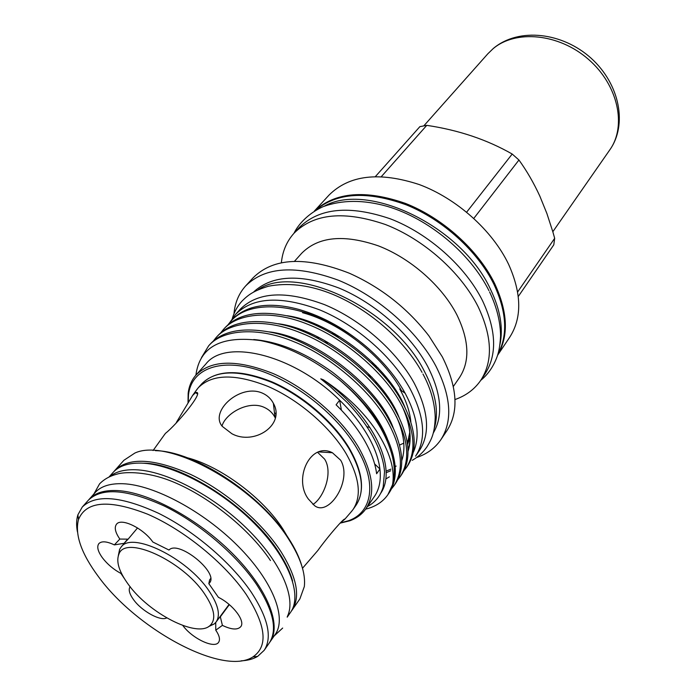 <?xml version="1.0" encoding="UTF-8"?>
<svg xmlns="http://www.w3.org/2000/svg" width="696" height="696" viewBox="0 0 696 696"><rect width="100%" height="100%" fill="white"/><g stroke="black" fill="none" stroke-linecap="round" stroke-linejoin="round"><path stroke-width="1.04" d="M287.326 616.517C296.626 598.16 280.758 561.533 246.567 528.212C212.471 494.882 165.404 470.583 135.329 469.748C124.175 469.435 115.632 471.731 109.707 476.621M287.196 617.169L290.51 612.393C302.708 595.411 288.979 558.409 254.84 523.905C220.815 489.384 172.077 463.78 141.14 463.11C128.229 462.857 118.842 466.007 112.978 472.558L109.115 476.899M88.723 499.815L95.091 492.637C100.833 486.234 110.159 483.268 123.07 483.729C154.034 484.903 203.302 511.177 237.971 546.064C272.771 580.925 287.117 617.883 275.172 634.482L269.691 642.356M89.175 499.293C94.865 492.933 104.174 490.027 117.085 490.558C148.048 491.907 197.49 518.407 232.386 553.407C267.394 588.39 281.958 625.321 270.091 641.799M499.963 344.59C503.417 328.077 500.25 309.633 490.471 289.24C461.953 226.557 367.949 181.325 324.266 206.19M497.979 353.994C508.063 335.08 506.723 311.869 493.96 284.36C477.778 251.326 442.987 219.649 406.273 204.85C367.036 190.669 336.812 192.488 315.584 210.322M317.672 452.383L324.64 459.151C333.497 472.897 323.362 498.153 312.948 504.443M340.448 522.766L344.825 519.216C344.677 517.111 327.955 536.338 317.82 550.51L315.297 553.433M195.95 390.804L198.282 387.742C212.089 373.891 235.387 373.482 268.169 386.498C298.932 399.878 330.174 426.848 346.112 453.618C359.588 477.43 361.876 496.083 352.985 509.594L350.558 512.578M308.371 499.041L314.462 505.566C328.877 517.258 352.75 480.17 340.64 460.204L332.401 452.739C310.407 441.429 293.06 478.822 308.371 499.041M113.883 471.592L114.736 470.583C128.577 456.994 153.877 458.272 190.626 474.42C225.234 490.854 261.435 521.791 280.679 551.215C296.931 577.184 300.715 596.855 292.015 610.218L291.233 611.279M292.015 610.218L299.88 598.899L304.335 586.554C305.744 573.661 300.637 558.07 289.031 539.765C255.823 485.599 167.849 437.419 134.85 453.061L123.897 460.291L114.736 470.583M77.439 531.883C76.203 525.428 76.36 519.738 77.891 514.822L82.267 507.045C95.622 494.047 120.965 496.091 158.314 513.178C193.531 530.482 230.828 562.211 251.03 591.844C268.117 617.987 272.501 637.484 264.175 650.325L257.642 656.398C253.222 659.042 247.724 660.521 241.155 660.835M82.267 507.045L88.253 500.32C101.703 487.209 127.037 489.105 164.282 506.018C199.387 523.166 236.483 554.747 256.502 584.344C273.432 610.462 277.704 629.984 269.308 642.93L264.175 650.325M182.831 625.504C192.096 638.467 214.516 649.107 218.622 642.278C220.371 639.581 219.423 635.552 215.769 630.193L215.725 622.502M210.627 578.567L209.626 579.881L208.817 583.639L209.54 582.883C219.17 572.721 178.367 539.652 168.98 550.031L152.816 542.001C143.341 528.255 121.121 517.519 116.493 524.245C114.135 527.507 115.249 532.449 119.843 539.061L128.125 539.156L137.538 527.942M126.907 540L124.114 543.332L114.344 544.89C106.766 541.305 101.607 540.888 98.858 543.62C96.648 546.699 97.849 551.441 102.451 557.844C107.401 564.265 113.57 569.467 120.947 573.452L124.184 578.298M130.187 586.624C128.221 589.486 129.352 593.845 133.58 599.708C141.749 611.14 160.471 621.493 166.727 617.918M98.414 576.61C136.938 629.697 223.364 676.382 252.926 656.911C268.369 646.323 266.133 625.495 246.219 594.428C224.869 563.177 183.927 529.821 147.622 514.187C109.185 499.215 86.139 500.998 78.5 519.52C74.655 534.528 81.293 553.555 98.414 576.61M292.59 581.029C290.119 572.112 285.525 562.507 278.809 552.215C250.603 507.454 182.013 462.988 142.976 463.188M155.382 450.669C194.61 450.991 261.365 494.543 288.753 538.6C295.017 548.326 299.384 557.47 301.855 566.031M235.544 314.392L240.155 309.302C257.677 291.859 285.778 290.293 324.458 304.613C360.719 319.516 396.711 351.089 414.172 383.07C428.658 411.127 430.415 433.608 419.427 450.512L415.555 456.185C426.509 439.333 424.682 416.852 410.075 388.742C392.483 356.7 356.326 325.006 319.951 309.981C281.158 295.53 253.022 297.001 235.544 314.392L230.289 321.891M340.3 522.913L348.313 520.799C372.325 512.63 377.545 482.92 356.891 448.398C336.89 414.216 293.755 380.442 255.963 369.332C218.074 358.101 191.139 369.994 188.477 394.902L188.242 402.079M188.024 402.453L188.155 393.414C188.981 386.158 191.609 380.033 196.02 375.014C211.323 359.771 237.023 359.275 273.11 373.535C306.988 388.229 341.301 417.974 358.631 447.458C373.169 473.515 375.588 493.96 365.879 508.811C362.042 514.274 356.691 518.259 349.844 520.765L340.04 523.166M518.285 296.479L553.79 244.827L554.677 238.302L552.902 232.003L546.899 213.524L539.809 196.063C533.71 182.839 526.75 170.825 518.946 160.01L512.195 154.034C487.026 139.644 458.551 130.082 426.77 125.35L419.879 126.646L375.457 176.497M497.579 355.291L509.62 337.377C522.113 318.011 521.756 293.616 508.541 264.184C492.368 230.411 456.611 198.412 419.244 184.553C379.268 171.486 349.192 175.009 329.008 195.115L314.409 211.019M497.631 355.125C508.837 336.011 507.845 312.165 494.673 283.603C478.265 250.047 442.682 217.961 405.403 203.397C365.548 189.529 335.272 192.035 314.557 210.931M454.975 399.556C466.007 395.702 474.611 389.264 480.805 380.26L484.921 374.126C497.257 354.995 496.448 330.496 482.493 300.646C465.45 266.377 428.492 233.456 390.282 218.805C349.453 204.911 319.046 207.886 299.062 227.74L294.069 233.177C286.761 241.303 282.524 251.178 281.367 262.801M480.805 380.26C493.107 361.163 492.229 336.655 478.143 306.736C460.952 272.388 423.794 239.32 385.445 224.53C344.468 210.496 314.009 213.376 294.069 233.177M453.348 386.471L459.43 377.65C470.087 361.415 469.261 340.509 456.941 314.94C442.134 286.012 410.701 258.294 378.398 245.871C343.868 234.039 318.272 236.527 301.612 253.344L294.469 261.322M269.282 341.858L269.604 342.65M416.495 457.568C426.961 454.062 435.078 448.111 440.855 439.707L446.971 430.598C459.012 411.893 457.472 387.324 442.334 356.883L428.875 335.837C407.621 308.337 381.138 287.474 349.427 273.258C305.466 256.093 273.345 257.633 253.057 277.861L245.636 285.943C238.824 293.521 234.935 302.812 233.978 313.809M440.855 439.707C452.844 421.08 451.165 396.502 435.835 365.983C417.165 330.896 378.041 296.339 338.369 280.21C296.052 264.767 265.141 266.681 245.636 285.943M433.26 433.077C443.378 415.86 441.49 393.597 427.596 366.287C410.518 334.445 375.266 303.16 339.265 288.161C300.863 273.702 272.397 274.911 253.857 291.772M434.365 428.136C439.089 411.997 435.705 392.935 424.221 370.968C393.04 308.711 295.904 262.94 258.407 289.536M369.176 349.166C319.925 305.37 252.987 294.512 230.602 321.535L232.02 319.969C236.762 314.635 243.243 310.616 251.447 307.902C264.558 303.961 280.305 304.448 298.688 309.381C323.362 316.445 346.86 329.704 369.176 349.166C384.618 363.077 396.616 377.78 405.168 393.284L401.514 390.647C382.939 356.282 340.309 322.7 302.551 312.695M405.168 393.284L405.176 393.292C417.626 416.956 420.332 436.636 413.302 452.339M365.879 508.811L374.326 496.605C379.311 489.366 381.182 480.179 379.92 469.034C378.633 458.542 374.509 447.267 367.558 435.209C360.493 423.125 351.184 411.458 339.631 400.2C293.982 354.708 225.643 338.195 205.903 363.947L196.02 375.014M367.453 506.54C375.318 502.321 380.564 495.804 383.183 486.983L384.54 471.705C383.653 460.012 379.155 447.223 371.046 433.33C364.834 422.916 356.97 412.711 347.443 402.706L330.069 386.463L320.786 378.833L323.44 379.851C345.79 394.675 363.373 411.588 376.188 430.58C389.795 451.556 395.232 469.635 392.5 484.825C396.972 469.208 393.049 450.312 380.729 428.136C370.777 410.962 356.996 394.858 339.378 379.816C313.27 358.971 287.013 345.903 260.617 340.605C221.232 335.255 199.656 346.773 195.898 375.153L195.898 375.153M374.631 463.936L379.92 469.034L376.623 473.741C375.301 463.249 371.133 451.965 364.147 439.898C357.039 427.796 347.687 416.104 336.09 404.82L339.631 400.2L341.405 410.17M230.602 321.535L227.888 324.91M223.373 329.539L224.808 327.947C238.38 313.391 260.739 309.703 291.885 316.889C331.157 325.945 381.582 364.182 401.018 400.043L403.732 405.002C416.182 430.145 417.522 450.355 407.743 465.624L406.542 467.381C416.939 450.747 414.668 428.893 399.748 401.81C382.93 371.594 343.754 338.291 308.354 324.527C273.137 309.877 237.527 312.695 223.364 329.547L220.623 332.958M216.047 337.638L217.5 336.029C230.306 322.152 251.543 318.29 281.201 324.44C321.421 332.679 374.17 371.908 394.536 409.022L398.86 417.095C410.022 441.046 410.953 460.204 401.635 474.568L400.418 476.342C410.744 459.804 408.361 437.949 393.249 410.805C376.231 380.521 336.76 347.008 301.185 333.062C265.802 318.229 230.132 320.873 216.038 337.647L213.272 341.11M208.635 345.851L210.105 344.215C222.198 330.991 242.356 326.99 270.579 332.209C311.669 339.613 366.67 379.79 387.968 418.113L393.771 429.18C403.75 451.956 404.315 470.105 395.45 483.624L394.214 485.425C404.48 468.973 401.957 447.137 386.663 419.923C369.428 389.569 329.66 355.847 293.921 341.719C258.364 326.702 222.633 329.165 208.617 345.86L201.518 357.553M403.854 470.818L406.542 467.381M397.686 479.822L400.418 476.342M391.439 488.94L394.214 485.425M339.378 379.816C357.692 395.128 371.673 410.971 381.312 427.335L388.464 441.255C397.373 462.883 397.607 480.066 389.177 492.794L387.933 494.621L392.5 484.825M365.635 509.159C375.492 506.697 382.922 501.851 387.933 494.621M331.957 332.183L334.854 335.333M374.291 365.87L378.111 367.906M375.884 365.574L371.412 363.06M338.317 337.43L334.785 333.775M222.015 425.995C225.521 413.415 248.637 400.017 264.254 407.386C269.082 409.579 272.667 412.937 275.007 417.443L275.277 417.991M262.496 393.17C240.268 383.148 209.261 411.38 222.294 426.387L231.855 433.712C254.179 445.866 285.665 424.821 273.38 403.332C271.005 398.747 267.368 395.363 262.496 393.17M164.117 435.165L165.544 433.277C176.584 424.647 205.659 390.004 195.611 392.579L192.592 395.476L176.349 422.481M208.53 626.635L214.307 623.912L216.099 622.024C220.71 615.099 218.257 604.598 208.748 590.521C186.867 557.696 131.379 530.952 121.043 547.16L119.625 549.344L118.329 555.599M204.441 593.679C214.612 608.826 216.43 619.483 209.914 625.66C196.751 638.067 148.735 613.185 128.212 584.248C118.972 571.512 115.893 561.437 118.955 554.025C125.419 534.806 182.143 560.332 204.441 593.679M128.125 539.156L124.114 543.332M229.332 604.633L220.345 616.813L222.389 625.373L215.769 630.193M218.727 618.466L220.345 616.813M399.739 388.977C406.177 400.687 409.883 411.71 410.866 422.046M409.97 437.366L407.56 444.413M407.438 443.517L409.753 432.355M366.844 426.665L369.933 427.518M382.904 430.102L383.522 430.18M426.77 125.35L381.408 176.549M517.641 291.946L554.677 238.302M466.659 212.158L512.195 154.034M518.946 160.01L473.819 218.379M399.53 445.057L403.663 443.23M407.082 441.273L408.439 440.35M275.781 413.885L274.441 412.519M308.772 332.836L309.955 334.55M397.581 394.406L398.382 394.571M304.752 320.204L305.379 321.16M316.819 336.499L318.959 338.995M374.683 382.174L377.667 383.635M395.171 390.769L396.285 391.135M114.344 544.89L119.843 539.061M208.817 583.639L218.405 597.316C233.038 604.467 245.584 621.128 240.755 626.678C237.571 630.141 231.455 629.706 222.389 625.373M187.215 457.733C220.562 466.25 263.48 498.249 283.142 529.412L287.526 536.747M352.985 509.594L356.039 505.235C364.956 491.689 362.72 473.028 349.322 449.242C333.48 422.498 302.342 395.615 271.64 382.313C238.928 369.385 215.647 369.863 201.805 383.748C216.186 369.628 239.581 369.01 271.997 381.887C302.543 395.032 333.532 421.733 349.357 448.372M396.459 416.643C404.106 433.686 405.872 448.363 401.757 460.674M389.368 476.83L385.862 478.944M402.027 405.933C410.161 423.403 412.171 438.532 408.056 451.339M390.708 470.792L386.21 472.671M323.44 379.851C373.9 416.06 397.738 468.591 380.695 493.307M253.727 339.535C279.166 341.762 305.544 352.759 332.862 372.508C360.18 393.858 378.406 416.077 387.533 439.167M269.03 331.888C314.957 336.638 378.824 386.976 393.431 428.458M278.061 323.736C322.909 328.982 384.305 377.328 399.217 417.826M287.039 315.723C330.748 321.448 389.699 367.801 404.889 407.29M196.594 392.553L196.368 393.179M493.664 48.172C519.207 27.127 562.612 32.434 591.191 58.29C620.119 84.52 627.479 125.089 609.792 149.884C626.896 126.037 618.196 84.973 588.372 59.264C558.749 33.338 515.484 29.45 492.942 48.833L487.818 53.809L423.855 125.811M93.899 493.986L99.589 483.842C104.174 479.196 109.933 475.968 116.858 474.167C123.679 471.888 142.984 471.227 165.535 478.996C203.249 492.072 247.915 526.776 270.448 560.541M282.672 628.053L274.146 635.961M232.29 318.55C234.3 311.817 237.554 305.979 242.051 301.029C248.394 294.747 253.509 290.876 268.43 286.23C287.3 282.62 307.336 284.768 328.547 292.685C366.079 306.797 403.724 338.917 422.046 372.351M422.95 374.013C430.606 388.107 434.695 402.497 435.226 417.174C434.695 433.46 431.642 439.054 427.031 446.719C423.264 452.252 418.348 456.785 412.284 460.317M302.508 568.258L317.82 550.51M344.825 519.216L352.08 510.812M252.926 656.911L257.642 656.398M349.531 448.676C362.903 472.28 365.078 491.132 356.039 505.235M188.477 394.902L188.155 393.414M309.572 321.891L310.433 323.127M324.423 340.431L327.72 343.902M367.793 374.953L372.029 377.302M392.074 386.402L393.51 386.933M480.745 380.347C488.035 374.439 493.534 366.435 497.231 356.343C498.51 352.376 499.902 347.948 500.572 335.959C500.441 321.804 496.787 307.145 489.61 291.972M332.401 452.739L319.003 451.922M229.08 604.424L216.099 622.024M209.914 625.66L214.307 623.912M118.955 554.025L119.625 549.344M127.307 539.705L121.043 547.16M195.611 392.579L197.003 393.675M273.38 403.332L275.007 417.443M293.999 233.256C298.184 224.504 308.232 213.376 323.127 206.642C342.162 199.752 363.53 199.665 387.22 206.364C428.51 218.544 470.287 253.196 488.983 290.702M386.167 471.07L390.9 469.156M395.224 466.694L396.163 466.05M408.021 449.886C411.962 437.975 409.935 423.29 401.957 405.803M348.313 520.799L349.844 520.765M78.5 519.52L77.891 514.822M198.282 387.742L201.805 383.748M153.076 450.547L165.013 433.913M192.592 395.476L197.307 388.907M487.818 53.809L493.351 48.433M609.792 149.884L552.824 231.742"/></g></svg>
